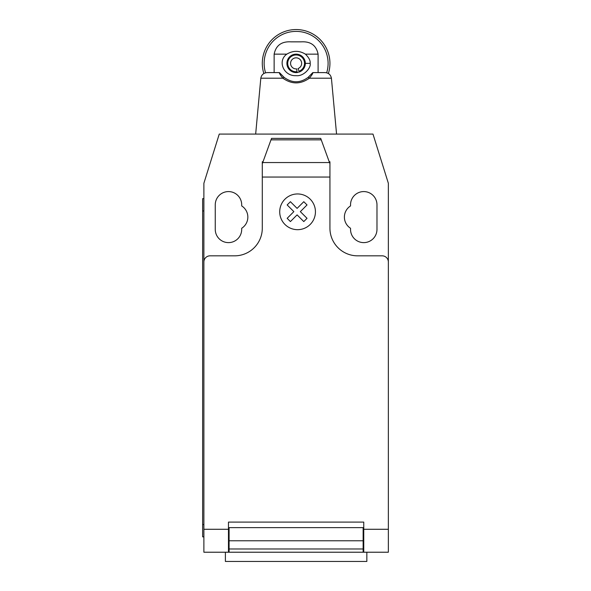 <?xml version="1.0" encoding="UTF-8"?>
<svg xmlns="http://www.w3.org/2000/svg" width="591" height="591" viewBox="0 0 591 591"><rect width="100%" height="100%" fill="white"/><g stroke="black" fill="none" stroke-linecap="round" stroke-linejoin="round"><path stroke-width="0.89" d="M225.393 552.223L225.393 561.45L366.841 561.45L366.841 552.223M388.353 535.077L388.353 549.933M262.729 162.547L271.52 138.39L320.714 138.39L329.933 163.729L329.933 177.049L262.293 177.049L262.293 163.729L262.729 162.547L329.505 162.547M321.238 139.845L270.988 139.845M271.52 138.39L320.714 138.39M329.933 163.729L329.933 161.757L329.217 161.757M329.933 177.049L329.933 228.17A27.674 27.674 0 0 0 357.607 255.837L382.2 255.837A6.146 6.146 0 0 1 388.353 261.99L388.353 529.277L363.753 529.277L363.753 552.223L388.353 552.223L388.353 529.277M388.353 261.99L388.353 183.276L372.98 134.083L219.254 134.083L203.88 183.276L203.88 261.99A6.146 6.146 0 0 1 210.027 255.837L234.627 255.837A27.674 27.674 0 0 0 262.293 228.17L262.293 177.049M203.88 261.99L203.88 529.277L228.473 529.277L228.473 522.097L363.753 522.097L363.753 529.277M363.14 530.703L363.753 530.703M363.14 540.772L363.14 527.63L229.086 527.63L229.086 548.987L363.14 548.987L363.14 540.772L229.086 540.772M228.473 530.703L229.086 530.703M229.086 548.987L229.086 552.223L363.14 552.223L363.14 548.987M203.88 529.277L203.88 552.223L228.473 552.223L228.473 529.277M228.473 552.223L229.086 552.223L228.473 552.223M363.14 552.223L363.753 552.223M202.647 524.557L202.647 210.95L203.88 210.95L203.88 524.557L202.647 524.557L202.647 536.857L203.88 536.857M203.88 198.65L202.647 198.65L202.647 210.95M263.017 161.757L262.293 161.757L262.293 163.729M350.537 205.927A13.224 13.224 0 0 0 350.537 228.266L350.537 229.397A13.224 13.224 0 0 0 363.753 242.62A13.224 13.224 0 0 0 376.977 229.397L376.977 204.804A13.224 13.224 0 0 0 363.753 191.58A13.224 13.224 0 0 0 350.537 204.804L350.537 205.927M241.697 228.266A13.224 13.224 0 0 0 241.697 205.927L241.697 204.804A13.224 13.224 0 0 0 228.473 191.58A13.224 13.224 0 0 0 215.257 204.804L215.257 229.397A13.224 13.224 0 0 0 228.473 242.62A13.224 13.224 0 0 0 241.697 229.397L241.697 228.266M312.787 72.597C313.119 73.129 311.974 74.998 309.352 78.204L331.418 78.204L336.56 134.083L331.418 78.204C330.687 74.665 328.5 72.796 324.858 72.597L312.787 72.597L308.118 77.377C300.117 83.22 292.117 83.22 284.116 77.384L279.447 72.597C279.107 73.129 280.252 74.998 282.882 78.204C291.703 84.439 300.524 84.439 309.352 78.211L308.118 77.384M255.667 134.083L260.808 78.204L255.667 134.083M283.074 76.416L283.458 76.786M308.775 76.786L309.152 76.424M284.116 77.384L282.882 78.204L260.808 78.204M279.447 72.597L267.376 72.597C263.749 72.789 261.562 74.651 260.816 78.167M274.135 54.143L286.827 54.143C277.149 60.843 283.591 76.35 296.113 75.67C303.973 76.557 311.354 67.463 310.157 63.37C310.519 60.659 308.93 57.586 305.399 54.15L318.098 54.143C316.281 45.381 310.644 41.281 301.181 41.85L291.053 41.85C281.589 41.281 275.953 45.381 274.135 54.143L274.135 72.597M328.374 73.535A33.82 33.82 0 0 0 296.113 29.55A33.82 33.82 0 0 0 263.859 73.535M265.573 72.833A31.973 31.973 0 0 1 296.113 31.397A31.973 31.973 0 0 1 326.66 72.833M290.883 55.776L292.781 54.771A9.227 9.227 0 0 1 304.099 58.753L301.336 55.768M305.185 61.686A9.227 9.227 0 0 1 305.037 65.704L305.185 61.686M286.827 54.143C293.047 50.427 299.245 50.427 305.407 54.15M297.317 72.516L297.066 72.545A9.227 9.227 0 0 1 292.781 54.771L296.113 54.143L299.445 54.771A9.227 9.227 0 0 1 299.445 71.969L296.113 72.597L292.781 71.969L289.745 70.041M286.982 62.085L288.378 58.354M299.445 71.969A9.227 9.227 0 0 1 299.327 72.021L298.041 68.556A5.533 5.533 0 0 0 299.992 59.418A5.533 5.533 0 0 0 290.89 61.545A5.533 5.533 0 0 0 296.682 68.874L296.978 71.725A8.4 8.4 0 0 1 288.186 60.6A8.4 8.4 0 0 1 302.001 57.371A8.4 8.4 0 0 1 299.039 71.245M297.65 72.464A9.227 9.227 0 0 1 297.044 72.338M296.113 54.143A9.227 9.227 0 0 1 299.445 54.771M297.066 72.545L296.978 71.725M318.098 72.597L318.098 54.143M307.032 218.323L303.789 221.573L297.096 214.88L290.417 221.573L287.167 218.323L293.853 211.63L287.167 204.944L290.417 201.701L297.096 208.387L303.789 201.701L307.032 204.944L300.346 211.63L307.032 218.323M315.439 211.814A17.863 17.863 0 0 0 288.644 196.345A17.863 17.863 0 0 0 288.644 227.284A17.863 17.863 0 0 0 315.439 211.814M363.753 527.63L363.14 527.63M363.14 533.776L363.753 533.776M229.086 527.63L228.473 527.63M229.086 533.776L228.473 533.776M310.157 63.37L305.34 63.37M228.473 550.997L229.086 550.997M363.14 535.01L363.753 535.01M363.753 550.997L363.14 550.997M228.473 535.01L229.086 535.01"/></g></svg>

